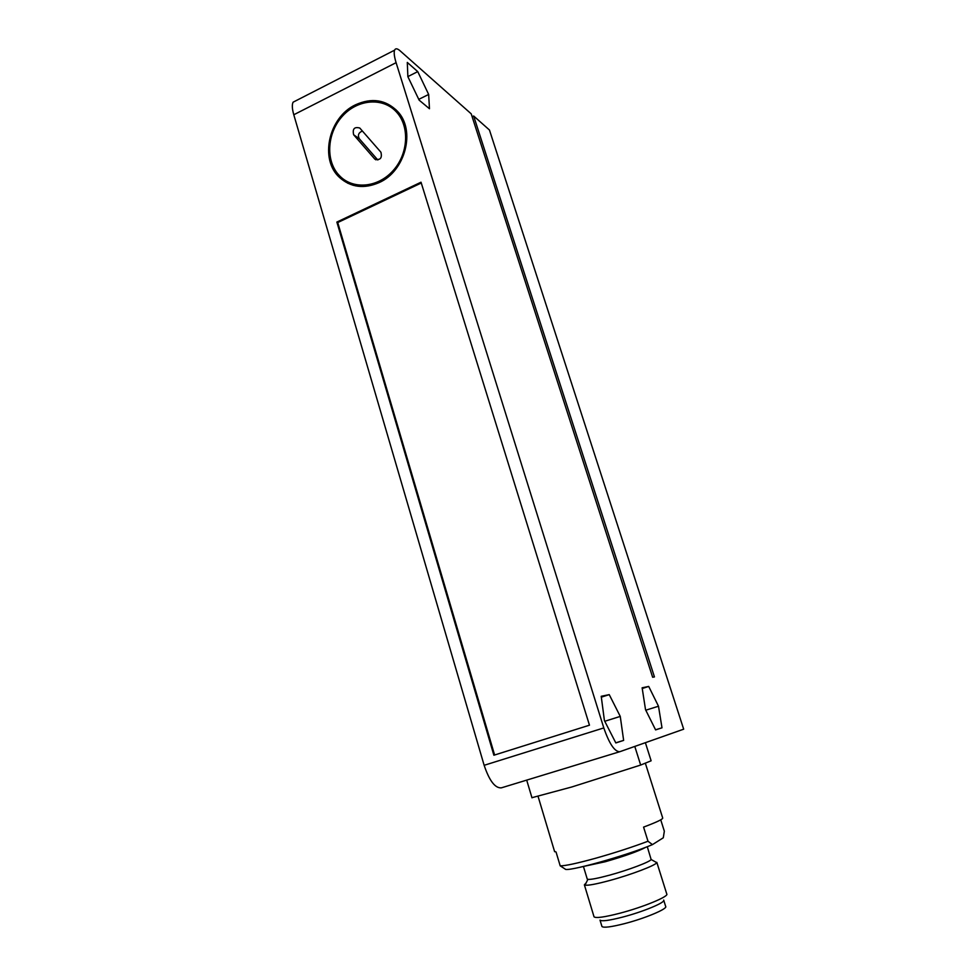 <?xml version="1.0" encoding="UTF-8"?>
<svg xmlns="http://www.w3.org/2000/svg" width="976" height="976" viewBox="0 0 976 976"><rect width="100%" height="100%" fill="white"/><g stroke="black" fill="none" stroke-linecap="round" stroke-linejoin="round"><path stroke-width="1.46" d="M663.668 900.067C666.071 902.227 643.111 911.816 622.432 917.147C609.17 920.527 601.704 921.527 600.02 920.136L601.863 926.2M663.753 900.323L665.656 906.411C668.096 908.668 645.136 918.367 624.433 923.662C611.147 927.017 603.656 927.969 601.96 926.517M554.551 851.426L556.039 851.987L560.2 865.858C565.299 865.895 577.182 863.333 595.848 858.185C615.063 852.743 632.448 847.095 648.003 841.239L643.574 827.111C656.909 822.097 663.277 819.035 662.68 817.937L645.331 763.159M660.74 819.828L664.339 831.21L663.29 837.786L652.444 844.618L648.003 841.239M531.944 797.697L571.826 786.973L640.671 765.05L634.79 746.42M587.198 878.864L587.869 879.364C590.712 879.693 597.91 878.302 609.463 875.191C628.446 870.043 650.321 861.759 651.126 859.502L647.283 846.68M586.198 882.792L584.38 884.854L585.039 885.159C588.235 885.61 596.397 884.073 609.536 880.547C631.118 874.728 655.945 865.248 656.738 862.638L655.03 861.686M593.945 916.488L594.042 916.83C595.921 918.355 604.425 917.184 619.565 913.304C643.208 907.18 669.475 896.285 666.742 893.918L656.824 862.345M560.2 865.858L565.104 869.006C565.629 872.605 626.555 855.696 652.444 844.618M640.671 765.05L651.126 760.792L645.38 742.687M343.564 179.279L347.834 183.281M355.508 104.81C328.522 117.279 319.286 159.613 339.648 177.571C350.848 187.429 363.999 189.1 379.103 182.61C405.43 171.166 416.008 130.223 397.488 111.301C385.752 99.65 371.758 97.49 355.508 104.81M619.601 751.764L501.347 787.852C495.1 788.291 489.366 780.776 484.145 765.306L293.788 114.753C292.117 108.861 291.885 104.676 293.081 102.199L296.204 100.601M293.788 114.753L396.097 62.671C394.267 56.681 393.767 52.509 394.585 50.179C395.463 48.178 397.281 48.373 400.038 50.764L471.213 113.838L652.639 677.246L654.445 676.917L473.665 116.01L472.152 116.742M396.097 62.671L603.802 727.925L484.145 765.306M589.467 725.192L421.022 182.207L336.866 222.064L493.88 755.229L589.467 725.192M473.665 116.01L489.452 130.003L683.676 729.182L619.797 751.715C614.66 751.764 609.329 743.834 603.802 727.925M417.752 71.614L407.297 62.44L407.87 76.665L419.143 100.138L429.464 108.739L428.659 94.452L417.752 71.614L407.87 76.604M642.135 687.799L645.526 709.674L655.604 729.902L661.996 727.815L658.495 706.221L648.711 686.433L642.135 687.799M601.216 696.291L604.425 720.63L615.832 742.943L623.64 740.394L620.26 716.408L609.244 694.631L601.216 696.291M421.278 183L337.733 222.552L336.866 222.064M337.733 222.552L494.612 755.009M395.927 109.678L390.705 107.031M428.659 94.452L418.765 99.357M648.711 686.433L642.245 688.507M658.495 706.221L645.795 710.199M661.996 727.815L655.555 729.792M609.244 694.631L601.326 697.157M620.26 716.408L604.754 721.276M623.64 740.394L615.758 742.809M348.408 182.195L353.263 185.33M396.707 112.277C409.81 126.697 408.249 153.757 393.267 170.446C378.456 187.331 354.044 189.942 340.38 176.595L338.135 174.228C325.203 159.259 327.448 132.077 342.893 115.668C358.143 99.052 383.287 97.161 396.61 112.167L396.707 112.277M399.818 114.204L395.158 110.654M377.822 160.015L359.266 138.714C357.545 135.152 358.595 132.59 362.413 131.04M353.654 134.773L374.76 159.039C380.237 160.479 382.299 158.21 380.933 152.244L359.778 128.027C354.373 126.599 352.336 128.856 353.654 134.773L359.266 138.714M645.953 847.192C638.707 851.145 625.165 855.989 605.34 861.723L584.819 866.163M374.613 158.881L376.041 159.857M538.13 796.575L554.636 851.719M583.441 866.493L587.259 879.095M587.869 879.364L585.039 885.159M584.38 884.854L594.042 916.83M526.698 780.117L531.981 797.831M651.126 859.502L656.738 862.638M339.648 177.571L345.382 181.146M394.585 50.179L293.081 102.199M374.76 159.039L375.858 159.783M400.538 115.253L396.61 112.167"/></g></svg>
